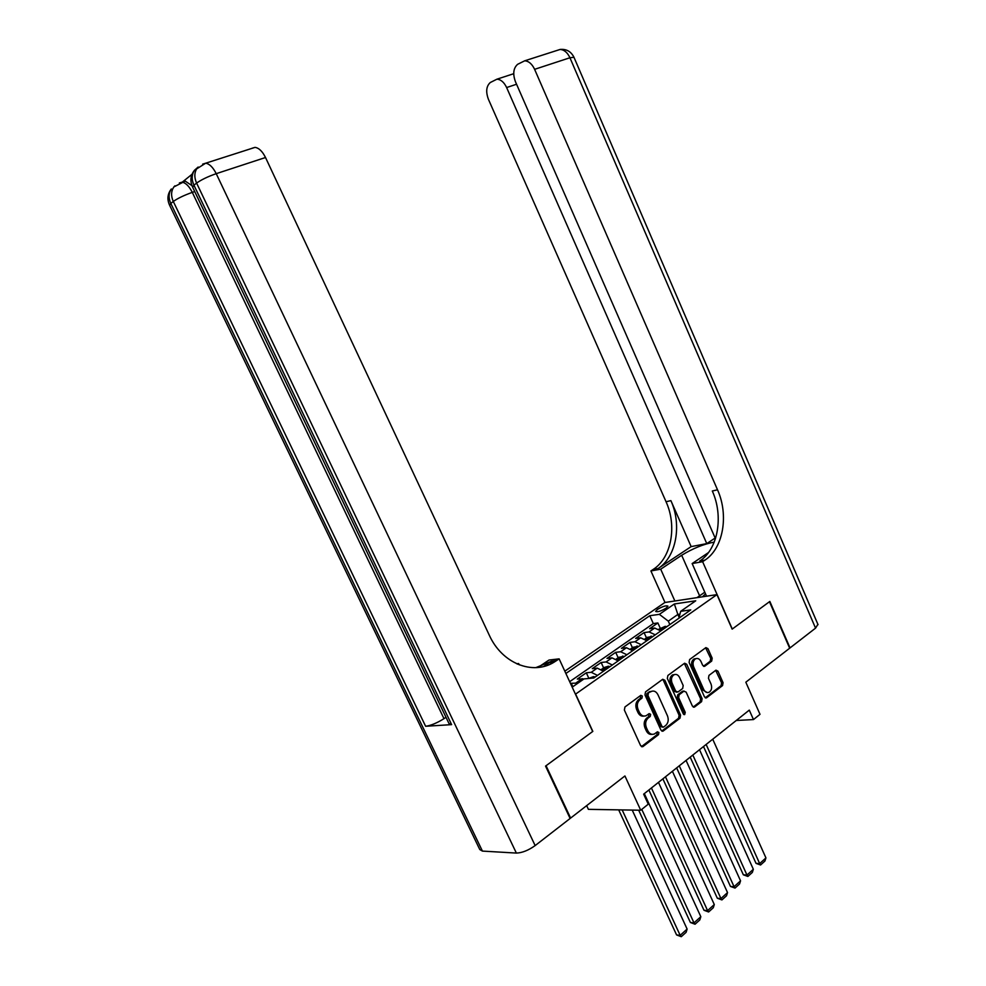 <?xml version="1.0" encoding="UTF-8"?>
<svg xmlns="http://www.w3.org/2000/svg" width="986" height="986" viewBox="0 0 986 986"><rect width="100%" height="100%" fill="white"/><g stroke="black" fill="none" stroke-linecap="round" stroke-linejoin="round"><path stroke-width="1.48" d="M642.33 696.054L640.814 695.34L624.951 706.962L624.372 710.043L640.641 745.675L643.02 746.513L658.5 734.656L658.882 732.512L657.428 731.809L654.457 733.941C651.697 734.977 649.466 733.904 647.765 730.712L646.422 727.767C644.967 723.736 645.571 720.47 648.233 717.956L650.23 716.452L650.624 714.32L649.145 713.617L646.261 715.651C643.451 716.748 641.171 715.663 639.433 712.41L638.078 709.452C636.623 705.409 637.239 702.143 639.914 699.666L641.935 698.187L642.33 696.054M643.858 716.095C641.368 716.502 639.409 715.306 637.967 712.508L636.623 709.55C635.169 705.508 635.785 702.254 638.46 699.777L640.481 698.285L640.444 695.598M641.467 746.624L657.033 734.718L657.058 732.068M652.054 734.336C649.626 734.718 647.703 733.535 646.298 730.786L644.955 727.841C643.501 723.81 644.105 720.544 646.767 718.042L648.763 716.539L648.776 713.876M657.44 609.41L655.641 611.406C657.391 612.269 660.903 611.184 666.179 608.128L667.953 606.156C666.191 605.293 662.691 606.378 657.44 609.41M711.682 661.088L712.188 658.192L707.923 648.615L705.902 647.605L689.633 659.523L689.103 662.456L704.485 696.868L706.469 697.866L722.565 685.578L723.058 682.682L717.944 671.158L715.959 670.16L708.971 675.398L708.466 678.306L711.029 684.05C712.249 687.723 711.609 690.459 709.094 692.246C706.925 693.072 705.15 692.172 703.77 689.559L693.663 666.93C692.443 663.307 693.059 660.608 695.512 658.808C697.743 657.921 699.567 658.821 700.984 661.507L702.661 665.279L704.682 666.289L711.682 661.088L710.203 661.236L710.709 658.352L705.606 647.79M575.651 694.193L592.832 731.39L546.059 765.728L570.611 818.084L624.927 775.957L640.715 810.233L648.246 804.182L643.648 794.161L749.286 710.117L753.477 719.57L760.009 714.32L745.823 682.201L789.663 648.209L769.462 601.731L732.142 629.13L716.945 594.62L575.454 694.206M664.86 680.278L662.74 679.268L645.534 691.864L644.967 694.896L660.965 730.133L663.036 731.144L680.032 718.153L680.574 715.146L664.86 680.278L663.393 680.402L662.506 679.416M667.892 675.472L684.604 663.221L686.687 664.231L702.106 698.692L701.588 701.65L694.415 707.098L692.406 706.099L686.12 692.086L683.865 691.198L679.181 694.723L678.651 697.706L685.245 712.36L684.703 714.554L683.286 713.852L667.337 678.454L667.892 675.472M570.611 818.084L569.933 818.06M660.25 628.23L657.884 622.955L649.626 628.711L654.642 628.045L649.071 631.94L655.283 634.811M646.459 637.893L644.068 632.581L635.65 638.435L640.653 637.806L634.996 641.763L641.208 644.696M632.42 647.728L630.005 642.379L621.451 648.332L626.43 647.74L620.675 651.758L626.886 654.753M618.148 657.724L615.695 652.338L606.994 658.402L611.961 657.847L606.094 661.939L612.318 664.995M603.617 667.904L601.14 662.481L592.278 668.644L597.233 668.126L591.255 672.292L597.491 675.422M588.827 678.269L586.313 672.797L577.303 679.071L584.304 678.898M564.818 671.183L664.835 602.508L716.945 594.62M657.884 622.955L653.311 623.571L649.786 615.708L565.878 673.475M649.786 615.708L659.363 614.352L674.362 603.974L695.746 600.794L680.685 611.32L690.767 609.878L593.831 677.986L583.971 678.935L572.2 687.156M572.817 686.724L571.239 683.298L578.03 683.076M586.313 672.797L591.255 672.292M601.14 662.481L606.094 661.939M615.695 652.338L620.675 651.758M630.005 642.379L634.996 641.763M644.068 632.581L649.071 631.94M653.311 623.571L569.674 681.683M571.239 683.298L570.611 683.729M679.095 617.248L677.85 614.451L668.298 621.143L669.839 624.582M586.658 805.636L588.395 809.346L640.715 810.233M736.259 720.483L753.477 719.57M679.921 614.167L677.85 614.451L674.362 603.974M603.457 671.232L597.233 668.126M618.185 660.879L611.961 657.847M632.655 650.711L626.43 647.74M646.865 640.727L640.653 637.806M680.685 611.32L678.824 618.271M660.842 630.904L654.642 628.045M668.298 621.143L659.363 614.352M663.282 730.983L661.816 731.057L678.565 718.239L679.095 715.232L663.393 680.402M648.381 693.429L647.987 695.561L662 726.46L663.455 727.163L665.698 725.474C668.298 722.985 668.878 719.743 667.448 715.774L657.945 694.736C656.195 691.457 653.915 690.385 651.105 691.494L646.927 693.552L646.533 695.672L647.987 695.561M662.74 727.2L660.534 726.534L646.533 695.672M651.992 691.161L650.489 691.889M646.927 693.552L649.034 691.999M694.649 706.962L693.232 707.048L700.109 701.749L700.615 698.803L684.358 663.393M683.779 691.211L682.595 691.186L677.715 694.834L677.172 697.817L683.766 712.447L685.245 712.36M683.606 714.332L683.766 712.447M679.576 677.481C678.134 674.769 676.273 673.869 673.98 674.781C671.454 676.63 670.813 679.379 672.058 683.052L675.693 691.137L677.961 692.012L682.657 688.511L683.187 685.541L679.576 677.481M674.51 674.56L672.514 674.917C669.987 676.753 669.346 679.514 670.591 683.175L672.058 683.052M676.79 692.221L674.214 691.248L670.591 683.175M703.486 666.24L710.203 661.236M695.968 658.611L694.033 658.956C691.593 660.756 690.976 663.455 692.197 667.066L693.663 666.93M707.159 692.542L702.291 689.67L692.197 667.066M705.261 697.805L721.074 685.701L721.567 682.805L715.663 670.357M618.69 809.863L676.581 934.925L680.167 935.344L622.166 809.925M632.223 810.098L687.119 929.071L686.108 932.312L681.264 936.7L676.581 934.925M681.264 936.7L680.167 935.344L687.119 929.071M705.52 593.843L702.5 596.813M696.979 597.652L704.793 592.192M191.999 174.3L182.546 181.917L185.232 181.116L191.937 185.614M545.554 766.097L592.672 731.513L559.136 658.87L554.021 662.222C532.613 675.546 502.01 663.467 489.302 635.23L265.517 157.513L216.23 173.672L535.151 845.581L570.118 818.466L545.554 766.097M519.265 664.86L518.648 663.541L517.65 664.207M518.648 663.541L516.676 663.775M543.668 666.487L549.165 662.765M559.136 658.87L548.992 660.041L537.937 667.485M535.151 845.581C528.385 850.388 522.136 852.878 516.368 853.075L482.425 851.091L479.775 849.538L169.654 205.334L170.8 203.449L482.425 851.091M445.992 717.315L443.983 718.658C437.032 723.009 430.907 725.548 425.619 726.275L451.625 724.636L449.012 723.613L192.677 187.266L193.934 185.183L451.625 724.636M251.997 148.27L255.041 147.37C258.936 147.962 262.424 151.339 265.517 157.513M556.363 660.743L551.31 661.323L535.842 667.633M817.899 624.335L815.558 628.131L790.032 647.913L769.844 601.448L732.278 629.031L702.624 561.687L704.953 560.122C723.342 548.228 728.974 515.136 717.512 489.795L534.609 69.328C532.058 63.954 528.755 61.107 524.7 60.812L517.613 64.324C513.349 68.145 512.634 73.975 515.481 81.789L715.454 538.701M714.234 542.127C703.782 544.013 692.924 548.389 681.671 555.266L660.706 569.193L650.908 570.943L653.2 569.415C671.429 557.903 677.222 526.056 666.055 501.751L488.452 99.376C485.642 91.784 486.258 86.152 490.313 82.504L496.932 79.188C500.851 79.459 504.092 82.245 506.631 87.544L706.777 543.606L715.158 538.023M706.555 596.197L692.147 563.561L708.49 552.554M692.147 563.561L702.624 561.687M691.149 546.614L658.056 568.552C676.297 557.004 682.078 525.033 670.887 500.629L691.149 546.614L706.777 543.606M674.868 600.992L660.706 569.193M664.995 602.483L650.908 570.943M704.953 560.122L699.727 561.059C718.104 549.202 723.749 516.233 712.311 491.003L717.512 489.795M638.694 810.209L690.397 922.489L693.996 922.859L641.775 809.383M588.506 678.491L593.535 676.618L595.261 676.988M644.326 793.619L700.824 916.709L699.826 919.913L695.056 924.227L690.397 922.489M695.056 924.227L693.996 922.859L700.824 916.709M648.874 790.008L703.979 910.251L707.591 910.596L651.438 787.974M601.386 669.469L604.159 667.522L608.362 666.216L610.1 666.561M658.488 782.366L714.295 904.544L713.297 907.736L708.601 911.976L703.979 910.251M607.302 668.52L604.529 669.284L605.527 669.765M708.601 911.976L707.591 910.596L714.295 904.544M662.888 778.854L717.327 898.234L720.939 898.542L665.476 776.808M616.127 659.141L618.752 657.305L624.668 656.319M672.403 771.286L727.532 892.589L726.534 895.756L721.925 899.922L717.327 898.234M621.919 658.254L619.183 658.993L620.182 659.474M721.925 899.922L720.939 898.542L727.532 892.589M676.655 767.897L730.453 886.426L734.065 886.685L679.268 765.826M630.596 648.998L633.086 647.26L638.99 646.261M686.071 760.416L740.548 880.843L739.549 883.986L735.026 888.09L730.453 886.426M636.29 648.159L633.567 648.887L634.577 649.355M735.026 888.09L734.065 886.685L740.548 880.843M690.2 757.125L743.345 874.804L746.969 875.038L692.825 755.042M644.832 639.039L647.173 637.387L653.065 636.364M699.518 749.717L753.341 869.282L752.355 872.413L747.893 876.443L743.345 874.804M650.415 638.238L647.716 638.953L648.726 639.421M747.893 876.443L746.969 875.038L753.341 869.282M703.511 746.538L756.04 863.379L759.664 863.576L706.149 744.442M658.808 629.241L665.156 626.356L666.893 626.652M712.73 739.204L765.937 857.919L764.939 861.024L760.563 864.993L756.04 863.379M664.293 628.489L661.618 629.191L662.641 629.647M760.563 864.993L759.664 863.576L765.937 857.919M582.233 678.602L576.157 682.842M638.46 699.777L639.914 699.666M636.623 709.55L638.078 709.452M637.967 712.508L639.433 712.41M648.763 716.539L650.23 716.452M646.767 718.042L648.233 717.956M644.955 727.841L646.422 727.767M646.298 730.786L647.765 730.712M657.033 734.718L658.5 734.656M641.553 746.562L643.02 746.513M640.481 698.285L641.935 698.187M679.095 715.232L680.574 715.146M678.565 718.239L680.032 718.153M660.534 726.534L662 726.46M685.221 664.379L686.687 664.231M700.615 698.803L702.106 698.692M700.109 701.749L701.588 701.65M682.386 691.322L683.865 691.198M677.715 694.834L679.181 694.723M677.172 697.817L678.651 697.706M674.214 691.248L675.693 691.137M703.585 666.289L704.867 666.166M702.291 689.67L703.77 689.559M716.465 671.293L717.944 671.158M721.567 682.805L723.058 682.682M721.074 685.701L722.565 685.578M705.323 697.829L706.691 697.731M706.457 648.776L707.923 648.615M710.709 658.352L712.188 658.192M516.368 853.075L196.596 183.088L193.934 185.183C191.457 179.551 191.629 174.584 194.464 170.282C190.532 175.286 189.867 180.82 192.492 186.896M425.619 726.275L173.302 201.477L170.8 203.449C168.384 198.001 168.557 193.17 171.342 188.967C167.558 193.811 166.942 199.147 169.481 204.989M202.672 164.12L205.68 163.208L194.464 170.282L198.174 167.028M194.735 191.567L192.295 192.381L443.983 718.658M185.232 181.116L173.844 186.946C171.059 191.161 170.874 196.004 173.302 201.477C177.763 198.309 184.099 195.277 192.295 192.381C189.139 186.181 185.713 182.78 182.028 182.163L179.341 182.965M174.941 185.812L173.844 186.946M197.114 168.138C194.279 172.451 194.106 177.431 196.596 183.088C201.317 179.735 207.861 176.593 216.23 173.672C213.038 167.349 209.525 163.861 205.68 163.208L255.041 147.37M658.056 568.552L653.2 569.415M670.887 500.629L666.055 501.751M815.558 628.131L569.933 57.755L534.609 69.328M516.565 84.241L506.631 87.544M557.645 50.237L560.11 49.448C564.165 49.707 567.443 52.48 569.933 57.755L573.951 57.262M699.604 595.815L681.671 555.266M593.424 676.655L591.156 678.245M608.263 666.24L602.471 670.307M622.832 656.023L617.211 659.967M637.153 645.966L631.681 649.811M651.228 636.093L645.904 639.828M665.057 626.393L659.88 630.029M641.664 746.71L642.749 746.673M662 731.193L663.036 731.144M649.651 691.617L651.105 691.494M693.478 707.159L694.415 707.098M682.595 691.186L684.074 691.075M684.025 714.591L684.703 714.554M672.514 674.917L673.98 674.781M703.782 666.376L704.682 666.289M694.033 658.956L695.512 658.808M705.557 697.94L706.469 697.866M548.968 662.789L554.021 662.222M513.731 73.703L496.932 79.188M818.047 624.668L573.889 57.102C570.931 51.408 566.334 48.856 560.11 49.448L524.7 60.812"/></g></svg>
